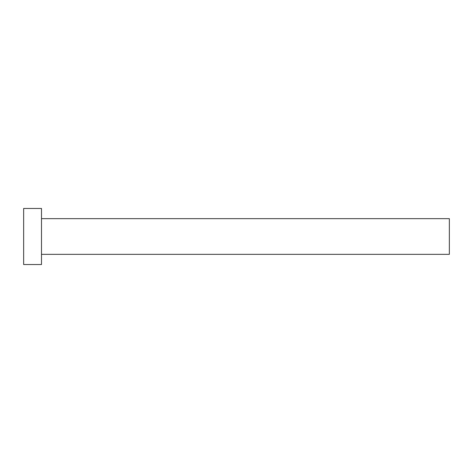 <?xml version="1.0" encoding="UTF-8"?>
<svg xmlns="http://www.w3.org/2000/svg" width="473" height="473" viewBox="0 0 473 473"><rect width="100%" height="100%" fill="white"/><g stroke="black" fill="none" stroke-linecap="round" stroke-linejoin="round"><path stroke-width="0.35" stroke-dasharray="2.37 1.77" d="M449.35 254.344L449.35 218.656M41.494 264.543L41.494 208.457M23.65 264.543L23.65 208.457M41.494 236.5L41.494 218.656L41.494 236.5"/><path stroke-width="0.71" d="M41.494 218.656L449.35 218.656L449.35 254.344L41.494 254.344M41.494 236.5L41.494 264.543L23.65 264.543L23.65 208.457L41.494 208.457L41.494 236.5"/></g></svg>
